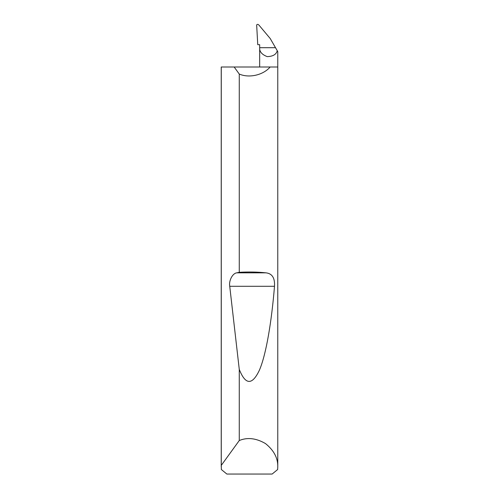 <?xml version="1.0" encoding="UTF-8"?>
<svg xmlns="http://www.w3.org/2000/svg" width="499" height="499" viewBox="0 0 499 499"><rect width="100%" height="100%" fill="white"/><g stroke="black" fill="none" stroke-linecap="round" stroke-linejoin="round"><path stroke-width="0.75" d="M277.768 466.889L277.644 469.528L272.142 474.05L226.858 474.05L221.356 469.528L221.275 465.38L239.264 440.536C247.385 437.143 256.118 438.147 265.468 443.561C273.895 450.316 277.993 458.088 277.768 466.889L277.768 66.997L270.159 66.997C263.16 75.149 249.107 78.355 239.264 74.052L239.264 272.304C248.739 271.774 257.64 271.955 265.979 272.841C272.167 273.527 275.005 278.012 274.5 286.295C271.643 321.368 266.185 354.546 259.393 370.202C252.201 385.409 245.496 385.134 239.264 369.379L229.733 286.295C228.698 280.631 232.596 273.234 236.813 272.841L239.264 272.304M239.264 440.536L239.264 369.379M221.232 466.889L221.232 66.997L234.156 66.997L239.264 74.052M277.768 66.997L277.768 51.603L277.251 50.711C276.259 54.491 272.903 56.462 267.196 56.612C261.863 54.566 259.355 51.597 259.673 47.698L259.673 44.685L257.752 44.685L256.661 24.95C257.259 24.12 258.027 24.17 258.95 25.106L270.227 38.548L275.51 47.698L259.673 47.698L259.673 66.997M275.51 47.698L277.251 50.711M221.275 465.38L221.275 66.997M234.156 66.997L270.159 66.997M236.813 272.841L265.979 272.841M229.733 286.295L274.5 286.295"/></g></svg>
